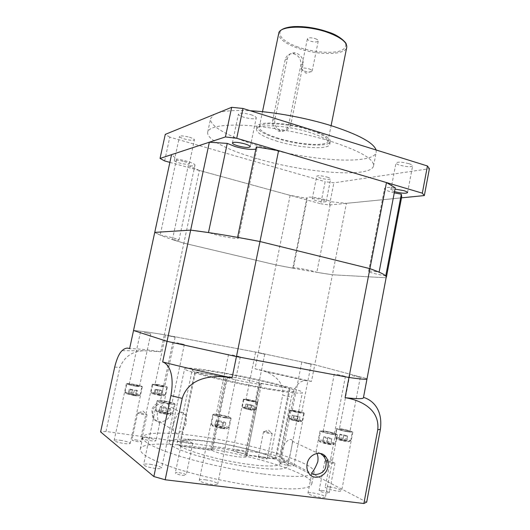 <?xml version="1.0" encoding="UTF-8"?>
<svg xmlns="http://www.w3.org/2000/svg" width="530" height="530" viewBox="0 0 530 530"><rect width="100%" height="100%" fill="white"/><g stroke="black" fill="none" stroke-linecap="round" stroke-linejoin="round"><path stroke-width="0.4" stroke-dasharray="2.65 1.99" d="M290.857 124.305C289.142 129.452 285.73 131.572 280.622 130.665L280.324 130.566C275.945 128.406 274.136 124.669 274.904 119.336L287.359 58.81C288.446 54.557 290.944 52.569 294.865 52.841L296.489 53.238C301.312 55.319 303.518 58.989 303.107 64.236L290.857 124.305L288.618 124.994C287.088 130.055 283.855 132.116 278.939 131.168L278.641 131.069C274.096 128.969 272.128 125.299 272.731 120.058L285.133 59.857C286.326 55.577 288.982 53.517 293.11 53.682C298.735 55.18 301.298 59.035 300.815 65.25L288.618 124.994M315.35 38.67C317.344 39.432 318.318 40.207 318.265 40.989C317.198 42.287 314.555 42.327 310.335 41.115C308.327 40.353 307.347 39.578 307.393 38.783C308.453 37.484 311.103 37.444 315.35 38.67M309.195 68.94C311.209 69.668 312.197 70.384 312.163 71.093L312.11 71.239C310.838 72.239 308.215 72.173 304.24 71.04L301.252 68.873C302.285 67.727 304.935 67.747 309.195 68.94M279.019 138.476C266.027 134.408 259.455 130.612 259.309 127.087C259.263 121.655 287.909 123.106 309.295 129.989C321.909 134.11 328.149 137.807 328.024 141.066C327.487 146.605 299.635 144.909 279.019 138.476M250.875 114.705C254.46 115.871 256.248 116.938 256.255 117.905C254.778 119.257 250.663 119.045 243.913 117.256C240.302 116.097 238.487 115.023 238.46 114.036C239.918 112.678 244.058 112.903 250.875 114.705M189.415 137.224C192.695 138.224 194.364 139.079 194.417 139.801C193.344 140.675 190.058 140.404 184.573 138.999C181.28 138.012 179.597 137.144 179.524 136.409C180.584 135.534 183.883 135.806 189.415 137.224M184.188 161.57C187.487 162.524 189.177 163.313 189.25 163.936C188.203 164.658 184.93 164.333 179.418 162.962C176.106 162.014 174.403 161.219 174.304 160.583C175.337 159.861 178.636 160.186 184.188 161.57M327.017 177.047C329.441 177.775 330.66 178.405 330.667 178.928C329.388 179.756 325.99 179.484 320.464 178.113C318.02 177.391 316.788 176.755 316.768 176.218C318.033 175.39 321.445 175.669 327.017 177.047M322.478 199.836C324.916 200.532 326.149 201.108 326.175 201.566C324.923 202.241 321.524 201.91 315.979 200.572C313.528 199.876 312.283 199.293 312.25 198.829C313.482 198.154 316.894 198.485 322.478 199.836M408.921 163.677C411.419 164.479 412.658 165.208 412.632 165.864C410.843 167.116 406.55 166.89 399.759 165.174C397.235 164.373 395.983 163.637 395.996 162.968C397.758 161.71 402.065 161.948 408.921 163.677M277.554 141.344C263.668 137.025 256.639 133.004 256.46 129.28C256.374 123.57 286.962 125.166 309.818 132.493C323.26 136.873 329.918 140.775 329.786 144.2C329.209 150.03 299.523 148.155 277.554 141.344M278.084 138.741C264.212 134.401 257.189 130.347 257.023 126.577C256.951 120.787 287.545 122.324 310.388 129.684C323.823 134.083 330.468 138.019 330.329 141.49C329.733 147.4 300.046 145.584 278.084 138.741M257.176 158.669C227.92 150.308 206.09 139.317 207.714 132.089C209.476 126.412 222.878 124.219 247.927 125.511C272.307 127.12 304.631 133.229 329.852 141.026C359.559 150.706 374.127 158.974 373.557 165.83C371.424 178.312 305.552 173.038 257.176 158.669M376.095 149.977L376.22 152.136C373.902 165.565 307.996 160.901 259.753 146.22C230.57 137.687 208.873 126.233 210.615 118.448L214.233 114.407M218.062 112.85C224.978 110.737 235.711 110.035 250.253 110.743M394.512 191.621C392.081 190.88 390.875 190.224 390.875 189.66C391.067 189.144 392.445 188.952 394.996 189.091M169.878 162.372L320.763 203.772L325.155 181.677L333.867 182.837L429.399 168.706M401.508 197.842L329.468 205.024L320.763 203.772M164.638 160.934L169.799 137.137L325.155 181.677M169.799 137.137L165.267 134.381M329.468 205.024L333.867 182.837M135.388 439.801C138.906 440.37 140.881 440.98 141.318 441.623L137.913 441.702C134.375 441.126 132.387 440.523 131.963 439.88L135.388 439.801M141.112 413.002L147.042 414.699L143.683 414.632C140.159 414.029 138.178 413.466 137.727 412.93L141.112 413.002M179.027 472.694C183.261 473.356 185.652 474.145 186.202 475.059C185.99 475.483 184.758 475.562 182.499 475.311C178.232 474.648 175.834 473.853 175.291 472.939C175.516 472.522 176.755 472.435 179.027 472.694M185.586 441.172L191.31 442.484L192.781 443.352L189.131 443.411C184.884 442.709 182.479 441.98 181.909 441.225L185.586 441.172M321.809 490.356C326.043 491.052 328.527 491.867 329.262 492.801L326.599 492.979C322.339 492.277 319.848 491.462 319.12 490.528L321.809 490.356M327.48 460.974L333.794 462.511L334.947 463.233L332.317 463.273C328.077 462.538 325.586 461.789 324.83 461.007L327.48 460.974M261.025 456.992C264.543 457.589 266.583 458.212 267.14 458.881L264.569 458.94C261.038 458.351 258.991 457.721 258.441 457.059L261.025 456.992M266.073 431.758L271.486 433.063L272.195 433.514L269.657 433.467C266.133 432.851 264.086 432.261 263.516 431.705L266.073 431.758M263.456 474.032C295.475 477.762 312.349 477.152 314.078 472.21C316.138 462.816 251.101 443.471 199.724 436.428C168.745 431.943 143.855 431.831 142.755 437.349C142.358 441.861 154.435 448.062 178.994 455.966C203.043 463.419 236.406 470.567 263.456 474.032M260.906 486.805C293.017 490.296 309.984 489.342 311.806 483.93C314.025 473.668 249.027 453.773 197.531 447.015C166.486 442.689 141.477 443 140.271 449.029C139.787 453.938 151.812 460.477 176.351 468.646C200.38 476.324 233.783 483.512 260.906 486.805M291.301 448.83C289.42 460.65 286.438 464.167 282.364 459.371C281.351 457.357 281.139 454.574 281.721 451.023C285.007 438.959 292.507 437.535 292.242 441.199C292.467 442.351 292.149 444.895 291.301 448.83M267.802 389.133C289.87 392.823 301.391 393.969 302.385 392.571C303.491 389.954 257.898 378.791 222.196 372.583C199.174 368.582 186.653 367.257 184.632 368.615C181.816 370.702 229.536 382.66 267.802 389.133M252.108 467.334C274.553 470.031 286.478 469.653 287.883 466.188C289.711 459.894 244.277 446.227 208.045 441.331C184.672 438.177 171.733 438.409 169.222 442.046C165.658 447.552 213.173 462.505 252.108 467.334M152.852 411.187L152.753 414.844L154.038 418.256C157.138 421.516 159.033 423.132 159.709 423.112L157.947 420.694L157.185 413.784C159.537 408.69 161.69 405.596 163.644 404.509C164.207 402.369 153.534 403.966 152.852 411.187M170.521 413.413C169.103 422.152 156.575 425.106 152.779 417.474L151.812 410.565C153.276 401.945 165.4 398.984 169.348 406.172C170.647 408.358 171.038 410.77 170.521 413.413M173.714 423.689C173.105 426.809 172.979 429.008 173.35 430.281C173.562 435.07 182.804 434.481 186.441 422.483L185.831 415.189C180.843 409.233 176.808 412.068 173.714 423.689M134.123 395.612L126.147 393.664C125.212 393.041 126.703 393.015 130.638 393.585C136.786 394.711 139.397 395.519 138.469 396.009L134.123 395.612M130.592 392.511C127.193 391.988 125.345 391.895 125.04 392.22L134.574 394.81L140.072 395.089C139.344 394.353 136.184 393.492 130.592 392.511M159.755 395.506L152.05 393.618C151.236 393.075 152.594 393.068 156.131 393.591C161.941 394.665 164.472 395.426 163.724 395.883L159.755 395.506M156.065 392.578L151.394 392.591L160.212 394.751L165.188 395.029C164.446 394.34 161.405 393.525 156.065 392.578M251.167 410.127L243.244 408.16C242.521 407.689 243.621 407.676 246.556 408.113C252.306 409.193 254.917 409.968 254.38 410.439L251.167 410.127M246.404 407.126L242.607 407.166L251.677 409.418L255.738 409.644C254.864 408.928 251.75 408.093 246.404 407.126M297.873 421.476L289.479 419.369C288.731 418.885 289.758 418.859 292.56 419.276C298.595 420.409 301.358 421.237 300.848 421.761L297.873 421.476M292.361 418.256L288.837 418.356C290.804 419.19 293.998 419.992 298.43 420.76L302.246 420.946C301.252 420.164 297.953 419.263 292.361 418.256M346.117 441.47C341.804 440.741 338.59 439.913 336.464 438.992C335.503 438.396 336.517 438.31 339.511 438.734C346.56 440.066 349.734 441.066 349.025 441.722L346.117 441.47M339.233 437.575L335.291 437.455L335.748 437.866C338.173 438.906 341.85 439.847 346.786 440.688L350.681 440.801C349.449 439.794 345.633 438.721 339.233 437.575M330.15 444.577C325.685 443.835 322.326 442.967 320.067 441.98C318.941 441.285 320.04 441.159 323.36 441.616C330.925 443.04 334.225 444.12 333.277 444.836L330.15 444.577M323.081 440.384C320.392 439.993 318.947 439.96 318.762 440.291L319.318 440.788C321.895 441.907 325.738 442.894 330.846 443.749L335.112 443.829C333.86 442.729 329.845 441.583 323.081 440.384M161.915 386.695C156.535 385.727 153.481 384.926 152.746 384.29L157.748 384.647C163.081 385.608 166.129 386.403 166.87 387.046L161.915 386.695M136.409 386.277C130.778 385.277 127.597 384.435 126.869 383.753L132.394 384.117C137.979 385.111 141.139 385.953 141.881 386.635L136.409 386.277M299.98 412.877C294.349 411.85 291.036 410.969 290.056 410.24L293.892 410.492C299.483 411.512 302.776 412.386 303.783 413.115L299.98 412.877M253.234 401.707C247.848 400.726 244.727 399.905 243.853 399.242L247.941 399.534C253.28 400.508 256.394 401.329 257.282 401.992L253.234 401.707M332.654 434.355C325.837 433.129 321.809 432.01 320.57 430.996L324.87 431.155C331.628 432.367 335.636 433.487 336.908 434.507L332.654 434.355M348.475 431.87C342.022 430.698 338.186 429.651 336.974 428.724L340.896 428.902C347.296 430.062 351.112 431.109 352.351 432.043L348.475 431.87M222.507 428.598C218.161 427.895 214.928 427.081 212.808 426.153C211.463 425.312 212.888 425.166 217.068 425.729C224.76 427.153 227.927 428.22 226.568 428.922L222.507 428.598M216.909 424.444C213.497 423.96 211.656 423.921 211.371 424.338L212.033 424.914C214.458 425.968 218.155 426.895 223.13 427.703L228.602 427.809C227.575 426.736 223.673 425.617 216.909 424.444M166.129 414.228C161.988 413.552 158.967 412.804 157.052 411.976C155.78 411.167 157.337 411.061 161.71 411.658C168.951 412.983 171.912 413.963 170.594 414.592L166.129 414.228M161.617 410.425C157.986 409.895 156.005 409.836 155.688 410.246L156.29 410.77C158.483 411.711 161.941 412.572 166.672 413.347L172.541 413.513C171.667 412.559 168.023 411.532 161.617 410.425M168.706 403.708C162.246 402.575 158.583 401.568 157.715 400.693C158.026 400.329 159.994 400.415 163.618 400.965C170.017 402.084 173.661 403.091 174.549 403.966C174.264 404.337 172.316 404.251 168.706 403.708M225.157 417.792C218.333 416.593 214.411 415.5 213.398 414.52C213.669 414.142 215.505 414.215 218.903 414.718C225.661 415.911 229.563 416.997 230.603 417.984C230.358 418.356 228.543 418.296 225.157 417.792M120.184 440.251C126.173 441.218 129.519 442.252 130.234 443.365C129.89 443.928 127.902 443.981 124.265 443.531C118.223 442.563 114.851 441.523 114.155 440.417C114.526 439.847 116.534 439.794 120.184 440.251M132.275 384.051C138.204 385.105 141.563 385.999 142.351 386.721L136.535 386.35C130.552 385.283 127.174 384.389 126.398 383.667C126.71 383.356 128.671 383.481 132.275 384.051M135.773 385.939L139.542 386.184L133.017 384.449L129.221 384.204L135.773 385.939M144.2 332.429L150.745 333.907L144.2 332.429M150.056 464.273C156.926 465.347 160.782 466.605 161.63 468.05C161.259 468.745 159.132 468.878 155.244 468.44C148.301 467.361 144.425 466.095 143.597 464.658C143.994 463.949 146.147 463.823 150.056 464.273M163.465 400.879C170.256 402.071 174.125 403.138 175.072 404.072C174.774 404.463 172.707 404.37 168.865 403.794C162.008 402.595 158.112 401.521 157.185 400.594C157.516 400.203 159.609 400.296 163.465 400.879M167.897 403.27L171.925 403.456C171.309 402.846 168.805 402.157 164.399 401.389L160.351 401.203C160.948 401.806 163.465 402.495 167.897 403.27M176.788 342.771L184.334 344.5L176.788 342.771M205.329 479.809C212.583 480.949 216.71 482.326 217.711 483.943C217.386 484.645 215.399 484.798 211.755 484.4C204.421 483.247 200.267 481.869 199.293 480.253C199.651 479.551 201.658 479.398 205.329 479.809M218.711 414.626C225.893 415.891 230.033 417.044 231.14 418.097C230.881 418.488 228.953 418.422 225.356 417.892C218.102 416.62 213.935 415.454 212.855 414.407C213.146 414.016 215.101 414.089 218.711 414.626M224.163 417.309L227.913 417.441C227.204 416.759 224.521 416.01 219.864 415.195L216.088 415.056C216.79 415.732 219.48 416.481 224.163 417.309M232.233 354.941L240.309 356.796L232.233 354.941M312.647 492.88C319.895 494.059 324.141 495.47 325.394 497.113C325.168 497.663 323.625 497.783 320.749 497.465C313.429 496.272 309.162 494.854 307.943 493.225C308.182 492.661 309.752 492.549 312.647 492.88M324.632 431.056C331.806 432.348 336.073 433.533 337.418 434.613L332.906 434.454C325.659 433.156 321.372 431.963 320.06 430.883L324.632 431.056M331.422 433.845L334.351 433.951C333.483 433.249 330.72 432.48 326.069 431.645L323.121 431.539C323.976 432.235 326.745 433.003 331.422 433.845M337.146 374.471L345.447 376.38L337.146 374.471M329.501 486.884C336.358 488.024 340.399 489.336 341.631 490.826C341.439 491.303 340.028 491.389 337.405 491.085C330.481 489.932 326.42 488.62 325.221 487.136C325.427 486.659 326.858 486.573 329.501 486.884M340.664 428.816C347.455 430.042 351.516 431.155 352.834 432.149L348.714 431.963C341.857 430.724 337.782 429.605 336.49 428.624L340.664 428.816M347.269 431.4L349.946 431.519C349.091 430.877 346.468 430.161 342.069 429.36L339.372 429.24C340.207 429.876 342.844 430.599 347.269 431.4M352.39 375.624L360.287 377.426L352.39 375.624M283.437 462.399C289.42 463.406 292.911 464.492 293.911 465.645C293.719 466.055 292.341 466.095 289.777 465.771C283.742 464.757 280.238 463.671 279.257 462.518C279.462 462.107 280.86 462.067 283.437 462.399M293.706 410.419C299.642 411.505 303.147 412.433 304.213 413.208L300.172 412.95C294.19 411.856 290.672 410.922 289.625 410.154L293.706 410.419M299.019 412.499L301.636 412.665L294.832 410.856L292.196 410.69L299.019 412.499M304.339 362.719L311.156 364.256L304.339 362.719M237.48 450.301C243.197 451.262 246.496 452.269 247.371 453.329C247.159 453.74 245.688 453.766 242.972 453.415C237.202 452.448 233.889 451.441 233.034 450.381C233.266 449.97 234.744 449.943 237.48 450.301M247.775 399.468C253.453 400.501 256.758 401.369 257.699 402.078L253.4 401.78C247.682 400.733 244.356 399.865 243.436 399.156L247.775 399.468M252.393 401.362L255.182 401.561L248.756 399.872L245.953 399.673L252.393 401.362M258.289 352.781L264.735 354.225L258.289 352.781M146.34 437.674C152.064 438.608 155.283 439.589 156.012 440.622C155.714 441.112 153.912 441.145 150.613 440.721C144.842 439.781 141.603 438.794 140.894 437.767C141.212 437.276 143.027 437.243 146.34 437.674M157.615 384.581C163.286 385.601 166.519 386.45 167.314 387.132L162.047 386.761C156.33 385.734 153.084 384.879 152.302 384.204L157.615 384.581M161.259 386.37L164.671 386.608L158.391 384.959L154.959 384.72L161.259 386.37M168.825 335.801L175.125 337.212L168.825 335.801M211.702 450.036L226.628 377.314L194.855 371.768L179.438 445.617L211.702 450.036L210.867 448.943C211.496 447.863 215.319 447.784 222.322 448.705C232.166 450.208 239.745 452.176 245.065 454.608L275.302 458.748C263.96 452.772 234.585 445.2 210.735 441.901C190.409 439.158 179.193 439.357 177.073 442.484C176.894 443.352 177.682 444.392 179.438 445.617M177.073 442.484L192.211 370.092C193.907 368.906 204.765 370.053 224.786 373.524C248.298 377.638 277.64 384.296 289.294 388.245L259.495 383.044C254.075 381.361 246.503 379.639 236.791 377.877C229.887 376.691 226.191 376.307 225.701 376.724L226.628 377.314M289.294 388.245L275.302 458.748M192.211 370.092C192.138 370.463 193.019 371.026 194.855 371.768M259.495 383.044L245.065 454.608M366.694 502.142L279.628 456.675L270.883 454.389L105.987 431.486L100.601 431.91M363.428 397.765L386.112 277.78L332.416 274.765C314.946 272.181 296.151 268.915 276.044 264.954L290.135 195.371L307.314 198.399L306.93 197.769C306.618 195.623 326.957 198.982 330.786 201.725L346.441 203.328L401.336 197.862L401.7 196.815M279.628 456.675L291.421 397.149C294.925 385.84 299.708 380.348 305.757 380.679L311.481 381.428L314.754 364.759L366.892 378.672L314.754 364.759L258.302 352.583L164.373 334.748C149.314 332.237 139.039 330.813 133.534 330.495C139.039 330.813 149.314 332.237 164.373 334.748L160.762 351.715C145.604 349.528 135.216 348.521 129.605 348.68M270.883 454.389L282.682 395.115L291.421 397.149M311.481 381.428L255.016 368.8L276.044 264.954L183.87 243.144C169.335 238.871 159.629 235.287 154.74 232.392L160.166 235.088L176.563 159.013L171.548 154.647M105.987 431.486L119.886 367.389C124.325 356.803 132.222 351.257 143.57 350.761L160.762 351.715M255.016 368.8L264.53 371.285C273.884 374.385 284.703 382.64 282.682 395.115M316.96 453.428L316.072 451.401L320.345 453.448M214.902 426.093L217.996 426.219L222.845 427.279L224.64 428.214L221.553 428.094L216.664 427.028L214.902 426.093L216.021 420.641L219.109 420.793L217.996 426.219M159.199 411.909L162.465 412.095L167.149 413.115L168.606 413.957L160.623 412.751L159.199 411.909L160.318 406.603L163.578 406.815L162.465 412.095M219.109 420.793L223.952 421.84L225.753 422.755L222.679 422.609L217.79 421.542L216.021 420.641M217.79 421.542L216.664 427.028M222.679 422.609L221.553 428.094M225.753 422.755L224.64 428.214M223.952 421.84L222.845 427.279M163.578 406.815L168.262 407.835L169.726 408.65L166.48 408.444L161.749 407.418L160.318 406.603M161.749 407.418L160.623 412.751M166.48 408.444L165.353 413.778M169.726 408.65L168.606 413.957M168.262 407.835L167.149 413.115M342.744 440.576L338.948 439.509L339.014 439.025L342.837 439.608L346.62 440.675L346.587 441.159L342.744 440.576L343.678 435.693L339.882 434.64L338.948 439.509M326.593 443.617L322.604 442.47L322.763 441.947L330.839 443.696L330.72 444.233L326.593 443.617L327.6 438.416L323.611 437.283L322.604 442.47M252.664 409.935L246.529 408.955L245.032 408.292L252.664 409.935L253.525 405.682L251.227 405.503L250.359 409.776M299.125 421.211L296.946 421.092L291.281 419.528L297.376 420.489L299.125 421.211L299.98 416.858L297.8 416.726L296.946 421.092M133.447 394.346L136.501 395.248L135.435 395.493L128.214 393.936L133.447 394.346L134.454 389.669L137.508 390.55L136.501 395.248M158.834 394.313L161.796 395.161L160.901 395.393L154.058 393.923L158.834 394.313L159.775 389.888L162.73 390.729L161.796 395.161M339.882 434.64L339.949 434.183L347.548 435.819L347.521 436.283L343.678 435.693M347.521 436.283L346.587 441.159M347.548 435.819L346.62 440.675M343.765 434.772L342.837 439.608M339.949 434.183L339.014 439.025M162.73 390.729L157.966 390.312L155.005 389.47L159.775 389.888M155.919 389.265L154.979 393.691M155.005 389.47L154.058 393.923M157.966 390.312L157.019 394.777M161.842 390.941L160.901 395.393M137.508 390.55L132.288 390.113L129.227 389.219L134.454 389.669M130.327 389L129.313 393.691M129.227 389.219L128.214 393.936M132.288 390.113L131.274 394.837M136.448 390.776L135.435 395.493M297.8 416.726L292.143 415.182L299.98 416.858M298.231 416.156L297.376 420.489M294.329 415.321L293.474 419.654M292.143 415.182L291.281 419.528M293.872 415.878L293.01 420.244M251.227 405.503L245.894 404.046L248.206 404.224L253.525 405.682M252.002 405.039L251.147 409.273M248.206 404.224L247.344 408.458M245.894 404.046L245.032 408.292M247.397 404.682L246.529 408.955M323.611 437.283L323.764 436.786L327.865 437.409L331.833 438.535L331.727 439.039L327.6 438.416M331.727 439.039L330.72 444.233M331.833 438.535L330.839 443.696M327.865 437.409L326.864 442.557M323.764 436.786L322.763 441.947M180.054 446.028C187.805 451.05 212.908 458.43 237.301 462.624C261.727 466.857 280.026 467.029 280.483 463.525C280.661 462.332 279.197 460.875 276.077 459.166L245.794 455.018L246.861 456.264C247.371 459.205 218.936 454.442 212.378 450.447L180.054 446.028L195.497 372.02C203.58 375.147 228.728 381.242 252.843 385.82C276.991 390.411 294.766 392.505 294.832 390.974C294.885 390.451 293.302 389.636 290.096 388.517L276.077 459.166M195.497 372.02L227.33 377.572C234.134 380.103 262.237 385.376 261.423 383.992L260.25 383.316L290.096 388.517M227.33 377.572L212.378 450.447M245.794 455.018L260.25 383.316M386.37 277.303L401.336 197.862M160.166 235.088C168.666 236.546 179.511 239.434 178.974 240.07C178.723 240.408 176.536 240.249 172.416 239.586L183.87 243.144L164.373 334.748L258.302 352.583L314.754 364.759L332.416 274.765L316.801 272.334L330.786 201.725M394.274 192.847L391.286 192.059C386.794 190.714 384.542 189.528 384.535 188.501C385.125 187.335 388.695 187.103 395.241 187.805M385.747 275.964L375.611 273.858C371.033 272.718 368.688 271.897 368.575 271.386C369.052 270.87 372.557 271.128 379.102 272.162M237.586 237.354L238.467 238.076C238.56 239.149 226.562 237.44 216.849 235.028L208.476 232.571M290.135 195.371L199.333 170.455L183.87 243.144L276.044 264.954L293.309 268.246L307.314 198.399M199.333 170.455L188.256 165.625C192.377 166.095 194.609 165.95 194.954 165.188C195.656 163.77 185.049 160.179 176.563 159.013M256.321 146.916L257.077 148.221L255.871 149.096M293.309 268.246L292.858 267.889C292.335 266.795 312.746 270.578 316.801 272.334M386.112 277.78L332.416 274.765L346.441 203.328M172.416 239.586L188.256 165.625M346.282 44.282L346.752 47.236C345.692 55.352 317.742 55.537 297.542 48.117C284.809 43.427 278.541 38.518 278.734 33.397L280.317 30.859M298.105 47.077C282.801 41.744 275.189 33.416 282.934 29.163C290.427 24.824 312.415 26.175 328.633 32.191C345.573 39.392 349.966 45.428 341.817 50.304C333.284 54.027 313.303 52.47 298.105 47.077M274.904 119.336L272.731 120.058M287.359 58.81L285.133 59.857M303.107 64.236L300.815 65.25M114.685 367.098L119.886 367.389M312.163 71.093L318.265 40.989M301.245 69.026L306.048 73.2L312.11 71.239M259.309 127.087L262.502 111.697M250.253 146.79L256.255 117.905M189.25 163.936L194.417 139.801M326.175 201.566L330.667 178.928M407.543 192.635L412.632 165.864M256.46 129.28L257.023 126.577M207.714 132.089L210.615 118.448M373.557 165.83L376.22 152.136M329.786 144.2L330.329 141.49M390.875 189.66L395.996 162.968M312.25 198.829L316.768 176.218M174.304 160.583L179.524 136.409M232.392 142.948L238.46 114.036M328.024 141.066L331.098 125.656M301.252 68.873L307.393 38.783M280.324 130.566L278.641 131.069M294.865 52.841L293.11 53.682M147.042 414.699L141.318 441.623M138.741 412.764L142.987 411.002L146.181 414.175M192.781 443.352L186.202 475.059M183.619 440.973L188.037 438.973L191.31 442.484M334.947 463.233L329.262 492.801M326.149 460.828L330.481 459.033L333.794 462.511M272.195 433.514L267.14 458.881M264.344 431.579L268.385 429.962L271.486 433.063M311.806 483.93L314.078 472.21M282.364 459.371L308.93 473.33M287.883 466.188L302.385 392.571M173.35 430.281L157.947 420.694M154.038 418.256L152.779 417.474M126.147 393.664L125.458 392.584M152.05 393.618L151.394 392.591M243.244 408.16L242.607 407.166M289.479 419.369L288.837 418.356M336.464 438.992L335.748 437.866M320.067 441.98L319.318 440.788M151.043 392.286L152.746 384.29M125.04 392.22L126.869 383.753M288.505 418.057L290.056 410.24M242.303 406.894L243.853 399.242M318.762 440.291L320.57 430.996M335.291 437.455L336.974 428.724M212.808 426.153L212.033 424.914M157.052 411.976L156.29 410.77M155.688 410.246L157.715 400.693M211.371 424.338L213.398 414.52M142.351 386.721L130.234 443.365M150.745 333.907L139.542 386.184M175.072 404.072L161.63 468.05M184.334 344.5L171.925 403.456M231.14 418.097L217.711 483.943M240.309 356.796L227.913 417.441M337.418 434.613L325.394 497.113M345.447 376.38L334.351 433.951M352.834 432.149L341.631 490.826M360.287 377.426L349.946 431.519M304.213 413.208L293.911 465.645M311.156 364.256L301.636 412.665M257.699 402.078L247.371 453.329M264.735 354.225L255.182 401.561M167.314 387.132L163.644 404.509M159.709 423.112L156.012 440.622M175.125 337.212L164.671 386.608M210.867 448.943L225.701 376.724M305.757 380.679L264.53 371.285M143.57 350.761L122.013 350.708M165.473 335.278L154.959 384.72M152.302 384.204L140.894 437.767M255.546 352.351L245.953 399.673M243.436 399.156L233.034 450.381M301.762 362.321L292.196 410.69M289.625 410.154L279.257 462.518M349.76 375.24L339.372 429.24M336.49 428.624L325.221 487.136M334.271 374.061L323.121 431.539M320.06 430.883L316.072 451.401M311.965 472.528L307.943 493.225M228.556 354.411L216.088 415.056M212.855 414.407L199.293 480.253M172.846 342.194L160.351 401.203M157.185 400.594L143.597 464.658M140.496 331.86L129.221 384.204M126.398 383.667L114.155 440.417M228.602 427.809L230.603 417.984M172.541 413.513L174.549 403.966M170.594 414.592L171.773 413.764M226.568 428.922L227.768 428.081M350.681 440.801L352.351 432.043M335.112 443.829L336.908 434.507M255.738 409.644L257.282 401.992M302.246 420.946L303.783 413.115M140.072 395.089L141.881 386.635M165.188 395.029L166.87 387.046M333.277 444.836L334.417 444.047M349.025 441.722L350.105 440.98M300.848 421.761L301.828 421.085M254.38 410.439L255.347 409.776M163.724 395.883L164.737 395.181M138.469 396.009L139.542 395.267M185.831 415.189L169.348 406.172M280.483 463.525L294.832 390.974M169.222 442.046L184.632 368.615M292.242 441.199L316.595 452.607M140.271 449.029L142.755 437.349M246.861 456.264L261.423 383.992M263.516 431.705L258.441 457.059M324.83 461.007L319.12 490.528M181.909 441.225L175.291 472.939M137.727 412.93L131.963 439.88M368.575 271.386L384.535 188.501M238.467 238.076L257.077 148.221M178.974 240.07L194.954 165.188M292.858 267.889L306.93 197.769"/><path stroke-width="0.79" d="M244.787 143.875C248.398 144.988 250.22 145.955 250.253 146.79C248.815 147.916 244.708 147.612 237.924 145.882C234.286 144.776 232.445 143.796 232.392 142.948C233.81 141.815 237.937 142.126 244.787 143.875M394.996 189.091L403.787 190.641C406.305 191.41 407.55 192.072 407.543 192.635C405.794 193.669 401.508 193.344 394.684 191.674L394.512 191.621M214.233 114.407L218.062 112.85M250.253 110.743C274.573 111.962 307.546 118.111 332.813 126.193C359.194 134.931 373.617 142.861 376.095 149.977M236.718 138.27L242.965 108.471L231.676 107.299L225.429 136.932L236.718 138.27L422.317 193.165L427.438 165.983L429.399 168.706L424.344 195.563L401.508 197.842M422.317 193.165L424.344 195.563M225.429 136.932L160.04 158.43L165.267 134.381L231.676 107.299M169.878 162.372L164.638 160.934L160.04 158.43M242.965 108.471L427.438 165.983M320.345 453.448L323.075 455.641C325.698 458.543 326.639 461.902 325.904 465.718C325.38 475.211 311.031 476.152 311.965 472.528C313.8 470.58 315.741 466.99 317.788 461.756C318.265 458.49 317.993 455.714 316.96 453.428M307.142 463.869C306.506 467.447 307.102 470.6 308.93 473.33C313.853 481.054 326.447 476.569 327.938 466.711C328.587 462.975 327.911 459.729 325.917 456.973C320.941 449.692 308.685 454.097 307.142 463.869M153.852 476.53L170.905 395.625C174.973 372.617 167.93 363.653 162.664 361.97L167.049 341.327L236.433 356.571L348.965 377.473L236.433 356.571L167.049 341.327L190.667 230.126L154.74 232.392L133.534 330.495L167.049 341.327L133.534 330.495L129.605 348.68C127.319 347.501 124.788 348.177 122.013 350.708C119.204 353.311 116.766 358.777 114.685 367.098L100.601 431.91L153.852 476.53L165.168 479.776L363.871 503.5L366.694 502.142L380.388 429.3L377.764 429.744C379.977 408.968 360.168 399.991 345.083 397.679L348.965 377.473C360.917 379.195 366.932 379.679 367.018 378.923L366.892 378.672M363.871 503.5L377.764 429.744M165.168 479.776L182.221 398.401L170.905 395.625M345.083 397.679C357.141 398.971 363.255 398.997 363.428 397.765L386.112 277.78M255.871 149.096C251.313 149.904 244.476 149.082 235.366 146.631L227.244 143.392L208.476 232.571L190.667 230.126C210.092 232.537 233.2 236.34 259.985 241.528L232.06 377.943C215.637 374.67 189.157 375.916 182.221 398.401M162.664 361.97C181.836 366.926 204.964 372.252 232.06 377.943M363.487 397.434C371.457 399.547 383.137 408.537 380.388 429.3M367.018 378.923C366.932 379.679 360.917 379.195 348.965 377.473L369.907 268.637C381.282 272.645 386.767 275.534 386.37 277.303L401.7 196.815L401.329 194.192L394.274 192.847M278.588 150.653L256.321 146.916L237.586 237.354L259.985 241.528L369.907 268.637L379.102 272.162L395.241 187.805L386.469 182.559L369.907 268.637L259.985 241.528L278.588 150.653L386.469 182.559M386.37 277.303L385.747 275.964L401.329 194.192M209.337 142.219L190.667 230.126L154.74 232.392L171.548 154.647L209.337 142.219L227.244 143.392M262.502 111.697L278.734 33.397C279.211 25.493 307.976 24.89 328.898 32.886C341.227 37.69 347.176 42.473 346.752 47.236L331.098 125.656M280.317 30.859C280.728 30.515 282.94 27.447 293.885 26.599C305.094 26.169 316.688 28.024 328.68 32.171M328.865 32.237C339.578 35.497 346.66 43.062 346.282 44.282M323.075 455.641L325.917 456.973"/></g></svg>
